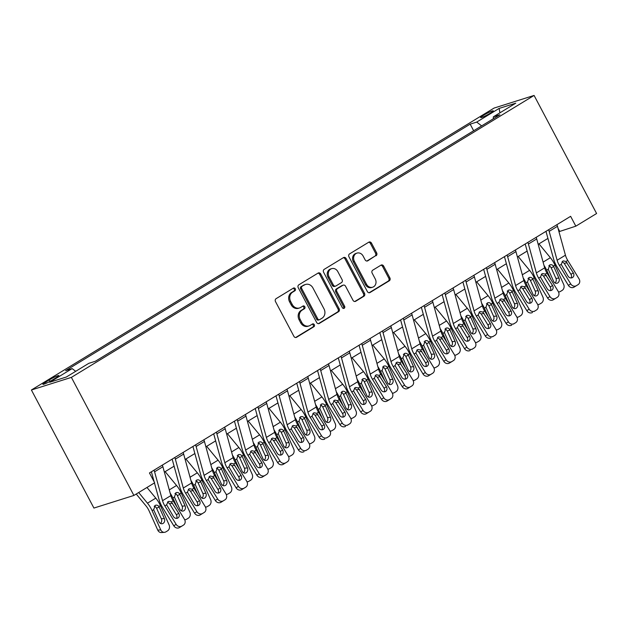 <?xml version="1.0" encoding="UTF-8"?>
<svg xmlns="http://www.w3.org/2000/svg" width="628" height="628" viewBox="0 0 628 628"><rect width="100%" height="100%" fill="white"/><g stroke="black" fill="none" stroke-linecap="round" stroke-linejoin="round"><path stroke-width="0.94" d="M295.293 288.754A1.539 1.327 72.5 0 0 293.433 288.103L276.108 298.661A2.198 1.892 72.5 0 0 275.496 301.581L293.912 336.349A2.198 1.892 72.5 0 0 296.565 337.291L313.89 326.733A1.539 1.327 72.5 0 0 312.454 324.024L310.216 325.39A7.034 6.068 72.5 0 1 309.055 325.916A7.034 6.068 72.5 0 1 301.723 322.392L300.192 319.495A7.034 6.068 72.5 0 1 302.139 310.138L304.376 308.772A1.539 1.327 72.5 0 0 302.947 306.064L300.702 307.43A7.034 6.068 72.5 0 1 299.548 307.956A7.034 6.068 72.5 0 1 292.208 304.431L290.678 301.534A7.034 6.068 72.5 0 1 292.624 292.169L294.87 290.803A1.539 1.327 72.5 0 0 295.293 288.754M299.548 307.956L298.465 308.301A7.034 6.068 72.5 0 1 291.133 304.768L289.594 301.872A7.034 6.068 72.5 0 1 291.541 292.515L293.786 291.149A1.539 1.327 72.5 0 0 293.127 288.283M295.647 337.526L312.807 327.07A1.539 1.327 72.5 0 0 312.155 324.213M309.055 325.916L307.979 326.262A7.034 6.068 72.5 0 1 300.639 322.737L299.109 319.84A7.034 6.068 72.5 0 1 301.055 310.475L303.3 309.109A1.539 1.327 72.5 0 0 302.641 306.252M483.513 115.301A7.167 0.754 -27.9 0 0 480.64 117.562A7.167 0.754 -27.9 0 0 490.429 113.118A7.167 0.754 -27.9 0 0 493.302 110.858A7.167 0.754 -27.9 0 0 483.513 115.301M376.031 255.784A2.198 1.892 72.5 0 0 376.635 252.856L371.47 243.107A2.198 1.892 72.5 0 0 368.817 242.165L349.576 253.893A2.198 1.892 72.5 0 0 348.964 256.821L367.372 291.588A2.198 1.892 72.5 0 0 370.025 292.522L389.274 280.802A2.198 1.892 72.5 0 0 389.878 277.874L383.645 266.091A2.198 1.892 72.5 0 0 380.992 265.149L372.749 270.173A2.198 1.892 72.5 0 0 372.145 273.094L375.238 278.942A5.88 5.071 72.5 0 1 372.647 287.208A5.88 5.071 72.5 0 1 366.517 284.256L354.396 261.366A5.88 5.071 72.5 0 1 356.987 253.1A5.88 5.071 72.5 0 1 363.117 256.051L365.143 259.866A2.198 1.892 72.5 0 0 367.796 260.801L374.947 256.122A2.198 1.892 72.5 0 0 375.552 253.202L370.394 243.444A2.198 1.892 72.5 0 0 368.652 242.267M71.38 377.381L133.897 495.445L154.661 482.791L149.456 472.955L570.624 216.322L575.829 226.166L596.6 213.512L534.083 95.44L71.38 377.381L31.4 389.996L494.103 108.055L534.083 95.44M320.751 274.012A2.198 1.892 72.5 0 0 318.098 273.07L298.857 284.798A2.198 1.892 72.5 0 0 298.245 287.718L316.661 322.494A2.198 1.892 72.5 0 0 319.314 323.428L338.555 311.7A2.198 1.892 72.5 0 0 339.159 308.78L320.751 274.012L319.676 274.35A2.198 1.892 72.5 0 0 317.933 273.172M324.213 269.341L343.461 257.621A2.198 1.892 72.5 0 1 346.114 258.555L364.523 293.323A2.198 1.892 72.5 0 1 363.91 296.251L355.676 301.267A2.198 1.892 72.5 0 1 353.022 300.333L345.557 286.227A2.198 1.892 72.5 0 0 342.904 285.293L337.44 288.621A2.198 1.892 72.5 0 0 336.836 291.549L344.607 306.229A1.539 1.327 72.5 0 1 342.323 307.618L323.608 272.269A2.198 1.892 72.5 0 1 324.213 269.341M52.375 380.011L56.025 377.781A6.939 0.73 -27.9 0 0 58.812 375.591A6.939 0.73 -27.9 0 0 49.329 379.893L45.671 382.122A6.939 0.73 -27.9 0 0 42.892 384.312A6.939 0.73 -27.9 0 0 52.375 380.011M473.661 130.75L470.16 124.148L65.61 370.653L72.142 368.597L49.714 382.264L66.356 377.012L88.784 363.345L95.323 361.281L499.88 114.775L493.341 116.839L493.31 118.778M470.16 124.148L476.699 122.083L499.127 108.416L515.769 103.173L493.341 116.839M133.897 495.445L93.917 508.06L31.4 389.996M558.959 231.685L575.829 226.166M152.753 479.195L153.334 478.842M164.371 472.115L174.097 466.188M185.142 459.46L194.868 453.534M205.906 446.806L215.639 440.88M226.677 434.152L236.403 428.225M247.44 421.498L257.174 415.571M268.211 408.844L277.937 402.917M288.982 396.19L298.708 390.263M309.745 383.535L319.471 377.609M330.516 370.881L340.243 364.954M351.28 358.227L361.014 352.3M372.051 345.573L381.777 339.646M392.814 332.919L402.548 326.992M413.585 320.264L423.311 314.338M434.356 307.61L444.082 301.683M455.119 294.956L464.846 289.029M475.891 282.302L485.617 276.375M496.654 269.648L506.388 263.721M517.425 256.993L527.151 251.067M538.188 244.339L547.922 238.412M558.009 228.223L559.626 231.277M72.142 368.597L75.698 371.321M481.652 125.883L476.699 122.083M499.127 108.416L499.904 112.836M318.396 323.671L337.471 312.045A2.198 1.892 72.5 0 0 338.084 309.117L319.676 274.35M302.084 286.407A1.539 1.327 72.5 0 0 301.66 288.456L317.815 318.977A1.539 1.327 72.5 0 0 319.676 319.628L322.038 318.192A7.034 6.068 72.5 0 0 323.985 308.827L312.94 287.969A7.034 6.068 72.5 0 0 305.601 284.445A7.034 6.068 72.5 0 0 304.447 284.971L301 286.745A1.539 1.327 72.5 0 0 300.577 288.794L301.66 288.456M319.416 319.746L318.341 320.084A1.539 1.327 72.5 0 1 316.732 319.314L300.577 288.794M305.601 284.445L304.525 284.782A7.034 6.068 72.5 0 0 303.363 285.308L304.447 284.971M301 286.745L303.363 285.308M354.765 301.511L362.835 296.589A2.198 1.892 72.5 0 0 363.439 293.669L345.031 258.901A2.198 1.892 72.5 0 0 343.296 257.723M343.265 285.128L342.189 285.465A2.198 1.892 72.5 0 0 341.828 285.63L336.365 288.959A2.198 1.892 72.5 0 0 335.752 291.887L343.524 306.566L344.607 306.229M343.343 308.419A1.539 1.327 72.5 0 0 343.524 306.566M337.809 271.602A5.88 5.071 72.5 0 0 331.678 268.651A5.88 5.071 72.5 0 0 329.088 276.917L333.358 284.979A2.198 1.892 72.5 0 0 336.011 285.921L341.475 282.592A2.198 1.892 72.5 0 0 342.079 279.664L337.809 271.602M331.678 268.651L330.603 268.988A5.88 5.071 72.5 0 0 328.004 277.254L329.088 276.917M335.65 286.085L334.567 286.423A2.198 1.892 72.5 0 1 332.275 285.324L328.004 277.254M366.878 261.044L374.947 256.122M356.987 253.1L355.911 253.445A5.88 5.071 72.5 0 0 353.313 261.711L354.396 261.366M372.647 287.208L371.564 287.546A5.88 5.071 72.5 0 1 365.433 284.594L353.313 261.711M369.115 292.766L388.19 281.14A2.198 1.892 72.5 0 0 388.803 278.212L382.562 266.429A2.198 1.892 72.5 0 0 380.819 265.251M136.221 494.032L146.01 505.901A11.194 5.542 58.6 0 1 149.087 510.862L157.761 530.118L160.768 529.891A4.474 3.776 85.6 0 0 164.426 532.332A4.474 3.776 85.6 0 0 165.886 531.861L167.55 530.848A4.474 3.776 85.6 0 0 169.073 524.827L160.407 505.571L158.86 506.513L159.182 507.086L156.568 508.201L161.341 518.791L164.348 518.563L159.182 507.086M138.686 492.525L147.47 503.193A16.791 8.313 58.6 0 1 152.094 510.635L160.768 529.891M146.991 487.469L155.775 498.13A16.791 8.313 58.6 0 1 160.407 505.571M164.348 518.563A3.58 3.022 -94.4 0 1 163.123 523.375A3.58 3.022 -94.4 0 1 161.961 523.752A3.58 3.022 -94.4 0 1 159.025 521.797L153.64 509.7L155.297 505.336M154.943 505.516C156.427 504.779 157.738 505.108 158.86 506.513M164.426 532.332L161.42 532.56A4.474 3.776 -94.4 0 1 157.761 530.118M160.415 523.391A3.58 3.022 85.6 0 0 161.341 518.791M156.568 508.201L155.611 506.898L154.158 506.239M162.322 465.113A7.834 3.878 58.6 0 1 162.895 466.737L170.847 495.625A11.194 5.542 -121.4 0 0 173.147 500.83L184.436 519.262A4.474 3.894 58.1 0 1 183.478 525.094A4.474 3.894 58.1 0 1 183.447 525.11L179.435 527.583L183.447 525.11M151.387 471.777L154.158 481.841M154.457 482.916L159.033 499.543A16.791 8.313 -121.4 0 0 162.487 507.361L173.775 525.785L176.13 524.325A4.474 3.894 58.1 0 0 181.79 526.123M154.017 470.176A7.834 3.878 58.6 0 1 154.582 471.801L162.542 500.681A11.194 5.542 -121.4 0 0 164.842 505.893L176.13 524.325M176.586 518.375A3.58 3.116 58.1 0 0 176.374 514.764L169.654 503.782L167.558 502.047M179.435 527.583A4.474 3.894 -121.9 0 1 173.775 525.785M183.478 525.094L181.123 526.554A4.474 3.894 -121.9 0 1 181.123 526.554A4.474 3.894 -121.9 0 1 181.1 526.57M171.358 501.921L178.729 513.304A3.58 3.116 -121.9 0 1 177.959 517.967A3.58 3.116 -121.9 0 1 177.944 517.974A3.58 3.116 -121.9 0 1 173.414 516.538L166.632 504.802L168.053 501.662L168.877 501.332L171.358 501.921L173.147 500.83M170.157 493.106A16.791 8.313 58.6 0 1 172.865 497.98L176.923 506.992M165.148 471.644L176.547 485.475A16.791 8.313 58.6 0 1 181.17 492.917L189.844 512.173A4.474 3.776 85.6 0 1 188.314 518.194L186.649 519.207A4.474 3.776 85.6 0 1 185.197 519.678L184.679 519.717M181.186 510.737A3.58 3.022 85.6 0 0 182.104 506.137L185.111 505.909A3.58 3.022 -94.4 0 1 183.894 510.721A3.58 3.022 -94.4 0 1 182.724 511.098A3.58 3.022 -94.4 0 1 179.796 509.143L174.403 497.046L176.06 492.682M175.714 492.862C177.198 492.124 178.501 492.454 179.632 493.859L179.946 494.432L177.339 495.539L182.104 506.137M185.111 505.909L179.946 494.432M184.663 519.678A4.474 3.776 85.6 0 0 185.197 519.678M177.339 495.539L176.374 494.236L174.922 493.584M190.92 480.451A16.791 8.313 58.6 0 1 193.636 485.326L197.687 494.338M185.919 458.99L197.318 472.821A16.791 8.313 58.6 0 1 201.941 480.263L210.608 499.519A4.474 3.776 85.6 0 1 209.085 505.54L207.421 506.553A4.474 3.776 85.6 0 1 205.968 507.024L205.45 507.063M201.957 498.083A3.58 3.022 85.6 0 0 202.875 493.482L205.882 493.255A3.58 3.022 -94.4 0 1 204.657 498.059A3.58 3.022 -94.4 0 1 203.496 498.444A3.58 3.022 -94.4 0 1 200.56 496.489L195.175 484.392L196.831 480.028M196.478 480.208C197.961 479.47 199.272 479.8 200.395 481.205L200.717 481.778L198.103 482.885L202.875 493.482M205.882 493.255L200.717 481.778M205.427 507.024A4.474 3.776 85.6 0 0 205.968 507.024M198.103 482.885L197.145 481.582L195.693 480.93M211.691 467.797A16.791 8.313 58.6 0 1 214.399 472.672L218.458 481.684M206.683 446.335L218.081 460.167A16.791 8.313 58.6 0 1 222.704 467.609L231.379 486.865A4.474 3.776 85.6 0 1 229.848 492.886L228.192 493.898A4.474 3.776 85.6 0 1 226.732 494.369L226.213 494.409M222.72 485.428A3.58 3.022 85.6 0 0 223.639 480.828L226.645 480.593A3.58 3.022 -94.4 0 1 225.428 485.405A3.58 3.022 -94.4 0 1 224.259 485.789A3.58 3.022 -94.4 0 1 221.331 483.835L215.938 471.738L217.594 467.373M217.249 467.554C218.732 466.816 220.036 467.146 221.166 468.551L221.48 469.124L218.874 470.231L223.639 480.828M226.645 480.593L221.48 469.124M226.198 494.362A4.474 3.776 85.6 0 0 226.732 494.369M218.874 470.231L217.908 468.928L216.456 468.276M183.093 452.458A7.834 3.878 58.6 0 1 183.659 454.083L191.611 482.971A11.194 5.542 -121.4 0 0 193.919 488.176L205.199 506.608A4.474 3.894 58.1 0 1 204.241 512.44A4.474 3.894 58.1 0 1 204.218 512.456L200.206 514.929L204.218 512.456M172.158 459.123L179.796 486.888A16.791 8.313 -121.4 0 0 183.258 494.707L194.539 513.131L196.894 511.671A4.474 3.894 58.1 0 0 202.554 513.469M174.78 457.522A7.834 3.878 58.6 0 1 175.353 459.147L183.305 488.027A11.194 5.542 -121.4 0 0 185.613 493.239L196.894 511.671M197.357 505.721A3.58 3.116 58.1 0 0 197.145 502.11L190.425 491.127L188.329 489.393M200.206 514.929A4.474 3.894 -121.9 0 1 194.539 513.131M204.241 512.44L201.886 513.9A4.474 3.894 -121.9 0 1 201.886 513.9A4.474 3.894 -121.9 0 1 201.863 513.916M192.129 489.267L199.5 500.649A3.58 3.116 -121.9 0 1 198.731 505.312A3.58 3.116 -121.9 0 1 198.707 505.32A3.58 3.116 -121.9 0 1 194.178 503.884L187.403 492.148L188.824 489.008L189.648 488.678L192.129 489.267L193.919 488.176M203.857 439.804A7.834 3.878 58.6 0 1 204.43 441.429L212.382 470.317A11.194 5.542 -121.4 0 0 214.682 475.522L225.97 493.953A4.474 3.894 58.1 0 1 225.012 499.786A4.474 3.894 58.1 0 1 224.989 499.802L220.97 502.274L224.989 499.802M192.922 446.469L200.567 474.234A16.791 8.313 -121.4 0 0 204.022 482.045L215.31 500.477L217.665 499.017A4.474 3.894 58.1 0 0 223.325 500.814M195.551 444.867A7.834 3.878 58.6 0 1 196.117 446.492L204.076 475.372A11.194 5.542 -121.4 0 0 206.376 480.585L217.665 499.017M218.12 493.066A3.58 3.116 58.1 0 0 217.916 489.455L211.189 478.473L209.093 476.738M220.97 502.274A4.474 3.894 -121.9 0 1 215.31 500.477M212.9 476.613L220.263 487.995A3.58 3.116 -121.9 0 1 219.502 492.658A3.58 3.116 -121.9 0 1 219.478 492.666A3.58 3.116 -121.9 0 1 214.949 491.229L208.166 479.494L209.587 476.354L210.411 476.024L212.9 476.613L214.682 475.522M224.628 427.15A7.834 3.878 58.6 0 1 225.193 428.775L233.145 457.663A11.194 5.542 -121.4 0 0 235.453 462.867L246.741 481.299A4.474 3.894 58.1 0 1 245.776 487.132A4.474 3.894 58.1 0 1 245.752 487.147L241.741 489.62L245.752 487.147M213.693 433.815L221.339 461.58A16.791 8.313 -121.4 0 0 224.793 469.391L236.081 487.823L238.428 486.362A4.474 3.894 58.1 0 0 244.088 488.16M216.315 432.213A7.834 3.878 58.6 0 1 216.888 433.838L224.84 462.718A11.194 5.542 -121.4 0 0 227.148 467.931L238.428 486.362M238.891 480.412A3.58 3.116 58.1 0 0 238.679 476.801L231.96 465.819L229.864 464.084M241.741 489.62A4.474 3.894 -121.9 0 1 236.081 487.823M233.663 463.959L241.034 475.341A3.58 3.116 -121.9 0 1 240.265 480.004A3.58 3.116 -121.9 0 1 240.249 480.012A3.58 3.116 -121.9 0 1 235.72 478.575L228.937 466.84L230.358 463.7L231.183 463.37L233.663 463.959L235.453 462.867M232.454 455.143A16.791 8.313 58.6 0 1 235.17 460.018L239.221 469.03M227.454 433.681L238.852 447.513A16.791 8.313 58.6 0 1 243.476 454.955L252.142 474.211A4.474 3.776 85.6 0 1 250.619 480.232L248.955 481.236A4.474 3.776 85.6 0 1 247.503 481.715L246.985 481.755M243.491 472.774A3.58 3.022 85.6 0 0 244.41 468.174L247.416 467.939A3.58 3.022 -94.4 0 1 246.192 472.751A3.58 3.022 -94.4 0 1 245.03 473.135A3.58 3.022 -94.4 0 1 242.102 471.181L236.709 459.076L238.365 454.719M238.012 454.9C239.504 454.162 240.807 454.491 241.929 455.897L242.251 456.47L239.637 457.577L244.41 468.174M247.416 467.939L242.251 456.47M246.961 481.707A4.474 3.776 85.6 0 0 247.503 481.715M239.637 457.577L238.679 456.273L237.227 455.622M245.391 414.496A7.834 3.878 58.6 0 1 245.964 416.121L253.916 445.009A11.194 5.542 -121.4 0 0 256.224 450.213L267.504 468.645A4.474 3.894 58.1 0 1 266.547 474.478A4.474 3.894 58.1 0 1 266.523 474.493L262.504 476.966L266.523 474.493M234.456 421.16L242.102 448.926A16.791 8.313 -121.4 0 0 245.564 456.737L256.844 475.168L259.199 473.708A4.474 3.894 58.1 0 0 264.859 475.506M237.086 419.559A7.834 3.878 58.6 0 1 237.659 421.184L245.611 450.064A11.194 5.542 -121.4 0 0 247.911 455.276L259.199 473.708M259.662 467.758A3.58 3.116 58.1 0 0 259.45 464.147L252.723 453.165L250.635 451.43M262.504 476.966A4.474 3.894 -121.9 0 1 256.844 475.168M254.434 451.304L261.798 462.687A3.58 3.116 -121.9 0 1 261.036 467.35A3.58 3.116 -121.9 0 1 261.012 467.358A3.58 3.116 -121.9 0 1 256.483 465.921L249.701 454.185L251.121 451.045L251.946 450.716L254.434 451.304L256.224 450.213M253.225 442.489A16.791 8.313 58.6 0 1 255.934 447.364L259.992 456.375M248.217 421.027L259.615 434.859A16.791 8.313 58.6 0 1 264.239 442.3L272.913 461.556A4.474 3.776 85.6 0 1 271.382 467.577L269.726 468.582A4.474 3.776 85.6 0 1 268.266 469.061L267.756 469.1M264.255 460.12A3.58 3.022 85.6 0 0 265.173 455.52L268.18 455.284A3.58 3.022 -94.4 0 1 266.963 460.096A3.58 3.022 -94.4 0 1 265.793 460.481A3.58 3.022 -94.4 0 1 262.865 458.526L257.48 446.422L259.129 442.065M258.783 442.245C260.267 441.508 261.578 441.837 262.7 443.242L263.022 443.815L260.408 444.922L265.173 455.52M268.18 455.284L263.022 443.815M267.732 469.053A4.474 3.776 85.6 0 0 268.266 469.061M260.408 444.922L259.442 443.619L257.99 442.968M266.162 401.841A7.834 3.878 58.6 0 1 266.727 403.466L274.687 432.354A11.194 5.542 -121.4 0 0 276.987 437.559L288.276 455.991A4.474 3.894 58.1 0 1 287.31 461.823A4.474 3.894 58.1 0 1 287.286 461.839L283.275 464.312L287.286 461.839M255.227 408.506L262.873 436.272A16.791 8.313 -121.4 0 0 266.327 444.082L277.615 462.514L279.962 461.054A4.474 3.894 58.1 0 0 285.63 462.852M257.857 406.905A7.834 3.878 58.6 0 1 258.422 408.53L266.374 437.41A11.194 5.542 -121.4 0 0 268.682 442.622L279.962 461.054M280.426 455.104A3.58 3.116 58.1 0 0 280.214 451.493L273.494 440.511L271.398 438.776M283.275 464.312A4.474 3.894 -121.9 0 1 277.615 462.514M275.197 438.65L282.569 450.033A3.58 3.116 -121.9 0 1 281.799 454.696A3.58 3.116 -121.9 0 1 281.784 454.703A3.58 3.116 -121.9 0 1 277.254 453.267L270.472 441.531L271.893 438.391L272.717 438.061L275.197 438.65L276.987 437.559M273.989 429.835A16.791 8.313 58.6 0 1 276.705 434.709L280.763 443.721M268.988 408.373L280.386 422.204A16.791 8.313 58.6 0 1 285.01 429.646L293.676 448.902A4.474 3.776 85.6 0 1 292.153 454.915L290.489 455.928A4.474 3.776 85.6 0 1 289.037 456.407L288.519 456.446M285.026 447.466A3.58 3.022 85.6 0 0 285.944 442.866L288.951 442.63A3.58 3.022 -94.4 0 1 287.726 447.442A3.58 3.022 -94.4 0 1 286.564 447.827A3.58 3.022 -94.4 0 1 283.636 445.872L278.243 433.767L279.9 429.411M279.546 429.591C281.038 428.853 282.341 429.183 283.471 430.588L283.785 431.161L281.179 432.268L285.944 442.866M288.951 442.63L283.785 431.161M288.495 456.399A4.474 3.776 85.6 0 0 289.037 456.407M281.179 432.268L280.214 430.965L278.761 430.313M286.925 389.187A7.834 3.878 58.6 0 1 287.498 390.812L295.45 419.7A11.194 5.542 -121.4 0 0 297.758 424.905L309.039 443.337A4.474 3.894 58.1 0 1 308.081 449.169A4.474 3.894 58.1 0 0 308.081 449.169L305.703 450.645A4.474 3.894 -121.9 0 1 305.703 450.645L305.726 450.629A4.474 3.894 -121.9 0 0 305.75 450.614M275.99 395.852L283.636 423.617A16.791 8.313 -121.4 0 0 287.098 431.428L298.379 449.86L300.734 448.4A4.474 3.894 58.1 0 0 306.393 450.197M278.62 394.251A7.834 3.878 58.6 0 1 279.193 395.876L287.145 424.756A11.194 5.542 -121.4 0 0 289.453 429.968L300.734 448.4M301.197 442.45A3.58 3.116 58.1 0 0 300.985 438.839L294.257 427.856L292.169 426.114M304.038 451.658A4.474 3.894 -121.9 0 1 298.379 449.86M295.969 425.996L303.34 437.378A3.58 3.116 -121.9 0 1 302.57 442.034A3.58 3.116 -121.9 0 1 302.547 442.049A3.58 3.116 -121.9 0 1 298.017 440.613L291.243 428.877L292.656 425.737L293.48 425.407L295.969 425.996L297.758 424.905M294.76 417.18A16.791 8.313 58.6 0 1 297.468 422.055L301.526 431.067M289.759 395.719L301.15 409.55A16.791 8.313 58.6 0 1 305.781 416.992L314.447 436.248A4.474 3.776 85.6 0 1 312.925 442.261L311.26 443.274A4.474 3.776 85.6 0 1 309.8 443.753L309.29 443.792M305.789 434.812A3.58 3.022 85.6 0 0 306.715 430.211L309.722 429.976A3.58 3.022 -94.4 0 1 308.497 434.788A3.58 3.022 -94.4 0 1 307.335 435.173A3.58 3.022 -94.4 0 1 304.399 433.218L299.014 421.113L300.671 416.757M300.317 416.937C301.801 416.199 303.112 416.529 304.235 417.934L304.556 418.507L301.942 419.614L306.715 430.211M309.722 429.976L304.556 418.507M309.266 443.745A4.474 3.776 85.6 0 0 309.8 443.753M301.942 419.614L300.985 418.311L299.532 417.659M307.696 376.533A7.834 3.878 58.6 0 1 308.269 378.158L316.222 407.038A11.194 5.542 -121.4 0 0 318.522 412.251L329.81 430.682A4.474 3.894 58.1 0 1 328.852 436.515A4.474 3.894 58.1 0 1 328.821 436.531L326.474 437.991A4.474 3.894 -121.9 0 1 326.474 437.991L328.821 436.531M296.761 383.198L304.407 410.963A16.791 8.313 -121.4 0 0 307.861 418.774L319.15 437.206L321.505 435.746A4.474 3.894 58.1 0 0 327.164 437.543M299.391 381.596A7.834 3.878 58.6 0 1 299.956 383.221L307.916 412.101A11.194 5.542 -121.4 0 0 310.216 417.314L321.505 435.746M321.96 429.795A3.58 3.116 58.1 0 0 321.748 426.184L315.028 415.202L312.932 413.46M324.809 439.003A4.474 3.894 -121.9 0 1 319.15 437.206M326.521 437.959A4.474 3.894 -121.9 0 1 326.497 437.975L328.852 436.515M316.732 413.342L324.103 424.716A3.58 3.116 -121.9 0 1 323.334 429.379A3.58 3.116 -121.9 0 1 323.318 429.395A3.58 3.116 -121.9 0 1 318.789 427.958L312.006 416.223L313.427 413.083L314.251 412.753L316.732 413.342L318.522 412.251M315.531 404.526A16.791 8.313 58.6 0 1 318.239 409.401L322.297 418.413M310.522 383.064L321.921 396.896A16.791 8.313 58.6 0 1 326.544 404.338L335.219 423.594A4.474 3.776 85.6 0 1 333.688 429.607L332.024 430.62A4.474 3.776 85.6 0 1 330.571 431.098L330.053 431.138M326.56 422.149A3.58 3.022 85.6 0 0 327.478 417.557L330.485 417.322A3.58 3.022 -94.4 0 1 329.268 422.134A3.58 3.022 -94.4 0 1 328.099 422.518A3.58 3.022 -94.4 0 1 325.171 420.564L319.778 408.459L321.434 404.102M321.089 404.283C322.572 403.545 323.875 403.875 325.006 405.28L325.32 405.853L322.714 406.96L327.478 417.557M330.485 417.322L325.32 405.853M330.038 431.091A4.474 3.776 85.6 0 0 330.571 431.098M322.714 406.96L321.748 405.657L320.296 405.005M328.468 363.879A7.834 3.878 58.6 0 1 329.033 365.504L336.985 394.384A11.194 5.542 -121.4 0 0 339.293 399.596L350.573 418.028A4.474 3.894 58.1 0 1 349.615 423.861A4.474 3.894 58.1 0 0 349.615 423.861L347.26 425.321A4.474 3.894 -121.9 0 1 347.237 425.337M317.533 370.544L325.171 398.309A16.791 8.313 -121.4 0 0 328.632 406.12L339.913 424.552L342.268 423.091A4.474 3.894 58.1 0 0 347.928 424.889M320.154 368.942A7.834 3.878 58.6 0 1 320.727 370.567L328.68 399.447A11.194 5.542 -121.4 0 0 330.987 404.66L342.268 423.091M342.731 417.141A3.58 3.116 58.1 0 0 342.519 413.53L335.799 402.548L333.704 400.805M345.581 426.349A4.474 3.894 -121.9 0 1 339.913 424.552M337.503 400.688L344.874 412.062A3.58 3.116 -121.9 0 1 344.105 416.725A3.58 3.116 -121.9 0 1 344.081 416.741A3.58 3.116 -121.9 0 1 339.552 415.304L332.777 403.569L334.198 400.429L335.022 400.099L337.503 400.688L339.293 399.596M336.294 391.872A16.791 8.313 58.6 0 1 339.002 396.747L343.061 405.759M331.294 370.41L342.692 384.234A16.791 8.313 58.6 0 1 347.315 391.684L355.982 410.94A4.474 3.776 85.6 0 1 354.459 416.953L352.795 417.965A4.474 3.776 85.6 0 1 351.342 418.444L350.824 418.484M347.331 409.495A3.58 3.022 85.6 0 0 348.25 404.895L351.256 404.668A3.58 3.022 -94.4 0 1 350.031 409.48A3.58 3.022 -94.4 0 1 348.87 409.864A3.58 3.022 -94.4 0 1 345.934 407.91L340.549 395.805L342.205 391.448M341.852 391.629C343.335 390.891 344.646 391.22 345.769 392.626L346.091 393.199L343.477 394.306L348.25 404.895M351.256 404.668L346.091 393.199M350.801 418.436A4.474 3.776 85.6 0 0 351.342 418.444M343.477 394.306L342.519 393.002L341.067 392.351M349.231 351.225A7.834 3.878 58.6 0 1 349.804 352.85L357.756 381.73A11.194 5.542 -121.4 0 0 360.056 386.942L371.344 405.374A4.474 3.894 58.1 0 1 370.387 411.207A4.474 3.894 58.1 0 1 370.363 411.222L366.344 413.695L370.363 411.222M338.296 357.889L345.942 385.655A16.791 8.313 -121.4 0 0 349.396 393.466L360.684 411.897L363.039 410.437A4.474 3.894 58.1 0 0 368.699 412.235M340.925 356.288A7.834 3.878 58.6 0 1 341.491 357.913L349.451 386.793A11.194 5.542 -121.4 0 0 351.751 392.005L363.039 410.437M363.494 404.487A3.58 3.116 58.1 0 0 363.29 400.876L356.563 389.894L354.467 388.151M366.344 413.695A4.474 3.894 -121.9 0 1 360.684 411.897M358.274 388.033L365.637 399.408A3.58 3.116 -121.9 0 1 364.876 404.071A3.58 3.116 -121.9 0 1 364.852 404.087A3.58 3.116 -121.9 0 1 360.323 402.65L353.54 390.914L354.961 387.774L355.786 387.445L358.274 388.033L360.056 386.942M357.065 379.218A16.791 8.313 58.6 0 1 359.773 384.093L363.832 393.104M352.057 357.756L363.455 371.58A16.791 8.313 58.6 0 1 368.079 379.029L376.753 398.285A4.474 3.776 85.6 0 1 375.222 404.299L373.566 405.311A4.474 3.776 85.6 0 1 372.106 405.79L371.588 405.829M368.094 396.841A3.58 3.022 85.6 0 0 369.013 392.241L372.019 392.013A3.58 3.022 -94.4 0 1 370.803 396.825A3.58 3.022 -94.4 0 1 369.633 397.21A3.58 3.022 -94.4 0 1 366.705 395.255L361.312 383.151L362.968 378.794M362.623 378.974C364.107 378.237 365.41 378.566 366.54 379.971L366.854 380.544L364.248 381.651L369.013 392.241M372.019 392.013L366.854 380.544M371.572 405.782A4.474 3.776 85.6 0 0 372.106 405.79M364.248 381.651L363.282 380.348L361.83 379.697M370.002 338.571A7.834 3.878 58.6 0 1 370.567 340.195L378.519 369.076A11.194 5.542 -121.4 0 0 380.827 374.288L392.115 392.72A4.474 3.894 58.1 0 1 391.15 398.552A4.474 3.894 58.1 0 1 391.126 398.568L387.115 401.041L391.126 398.568M359.067 345.235L366.713 373.001A16.791 8.313 -121.4 0 0 370.167 380.811L381.455 399.243L383.802 397.783A4.474 3.894 58.1 0 0 389.462 399.573M361.689 343.634A7.834 3.878 58.6 0 1 362.262 345.259L370.214 374.139A11.194 5.542 -121.4 0 0 372.522 379.351L383.802 397.783M384.265 391.833A3.58 3.116 58.1 0 0 384.053 388.222L377.334 377.24L375.238 375.497M387.115 401.041A4.474 3.894 -121.9 0 1 381.455 399.243M391.15 398.552L388.803 400.012A4.474 3.894 -121.9 0 1 388.803 400.012A4.474 3.894 -121.9 0 1 388.771 400.028M379.037 375.379L386.408 386.754A3.58 3.116 -121.9 0 1 385.639 391.417A3.58 3.116 -121.9 0 1 385.623 391.432A3.58 3.116 -121.9 0 1 381.094 389.996L374.312 378.26L375.732 375.12L376.557 374.79L379.037 375.379L380.827 374.288M377.828 366.564A16.791 8.313 58.6 0 1 380.544 371.438L384.595 380.45M372.828 345.102L384.226 358.926A16.791 8.313 58.6 0 1 388.85 366.375L397.516 385.631A4.474 3.776 85.6 0 1 395.993 391.644L394.329 392.657A4.474 3.776 85.6 0 1 392.877 393.136L392.359 393.175M388.865 384.187A3.58 3.022 85.6 0 0 389.784 379.587L392.79 379.359A3.58 3.022 -94.4 0 1 391.566 384.171A3.58 3.022 -94.4 0 1 390.404 384.556A3.58 3.022 -94.4 0 1 387.476 382.601L382.083 370.496L383.739 366.14M383.386 366.32C384.878 365.582 386.181 365.912 387.303 367.317L387.625 367.89L385.011 368.997L389.784 379.587M392.79 379.359L387.625 367.89M392.335 393.128A4.474 3.776 85.6 0 0 392.877 393.136M385.011 368.997L384.053 367.694L382.601 367.042M390.765 325.916A7.834 3.878 58.6 0 1 391.338 327.541L399.29 356.421A11.194 5.542 -121.4 0 0 401.598 361.634L412.879 380.066A4.474 3.894 58.1 0 1 411.921 385.898A4.474 3.894 58.1 0 1 411.897 385.906L407.878 388.387L411.897 385.906M379.83 332.581L387.476 360.346A16.791 8.313 -121.4 0 0 390.938 368.157L402.218 386.589L404.573 385.129A4.474 3.894 58.1 0 0 410.233 386.919M382.46 330.98A7.834 3.878 58.6 0 1 383.033 332.605L390.985 361.485A11.194 5.542 -121.4 0 0 393.285 366.697L404.573 385.129M405.036 379.179A3.58 3.116 58.1 0 0 404.825 375.568L398.097 364.585L396.009 362.843M407.878 388.387A4.474 3.894 -121.9 0 1 402.218 386.589M411.921 385.898L409.566 387.358A4.474 3.894 -121.9 0 1 409.566 387.358A4.474 3.894 -121.9 0 1 409.542 387.374M399.808 362.725L407.172 374.1A3.58 3.116 -121.9 0 1 406.41 378.762A3.58 3.116 -121.9 0 1 406.387 378.778A3.58 3.116 -121.9 0 1 401.857 377.342L395.075 365.606L396.496 362.466L397.32 362.136L399.808 362.725L401.598 361.634M398.599 353.909A16.791 8.313 58.6 0 1 401.308 358.784L405.366 367.796M393.591 332.447L404.989 346.271A16.791 8.313 58.6 0 1 409.613 353.721L418.287 372.977A4.474 3.776 85.6 0 1 416.757 378.99L415.1 380.003A4.474 3.776 85.6 0 1 413.64 380.482L413.13 380.521M409.629 371.533A3.58 3.022 85.6 0 0 410.547 366.933L413.554 366.705A3.58 3.022 -94.4 0 1 412.337 371.517A3.58 3.022 -94.4 0 1 411.167 371.902A3.58 3.022 -94.4 0 1 408.239 369.947L402.854 357.842L404.503 353.486M404.157 353.666C405.641 352.928 406.944 353.258 408.074 354.663L408.396 355.236L405.782 356.343L410.547 366.933M413.554 366.705L408.396 355.236M413.106 380.474A4.474 3.776 85.6 0 0 413.64 380.482M405.782 356.343L404.817 355.04L403.364 354.388M411.536 313.262A7.834 3.878 58.6 0 1 412.101 314.887L420.061 343.767A11.194 5.542 -121.4 0 0 422.361 348.98L433.65 367.411A4.474 3.894 58.1 0 1 432.684 373.244A4.474 3.894 58.1 0 1 432.661 373.252L428.649 375.732L432.661 373.252M400.601 319.927L408.247 347.692A16.791 8.313 -121.4 0 0 411.701 355.503L422.989 373.935L425.337 372.475A4.474 3.894 58.1 0 0 431.004 374.264M403.231 318.325A7.834 3.878 58.6 0 1 403.796 319.95L411.748 348.83A11.194 5.542 -121.4 0 0 414.056 354.043L425.337 372.475M425.8 366.524A3.58 3.116 58.1 0 0 425.588 362.913L418.868 351.931L416.772 350.189M428.649 375.732A4.474 3.894 -121.9 0 1 422.989 373.935M420.572 350.071L427.943 361.445A3.58 3.116 -121.9 0 1 427.173 366.108A3.58 3.116 -121.9 0 1 427.158 366.124A3.58 3.116 -121.9 0 1 422.628 364.687L415.846 352.952L417.267 349.812L418.091 349.482L420.572 350.071L422.361 348.98M419.363 341.255A16.791 8.313 58.6 0 1 422.079 346.13L426.137 355.142M414.362 319.785L425.76 333.617A16.791 8.313 58.6 0 1 430.384 341.067L439.05 360.323A4.474 3.776 85.6 0 1 437.528 366.336L435.863 367.349A4.474 3.776 85.6 0 1 434.411 367.827L433.893 367.867M430.4 358.878A3.58 3.022 85.6 0 0 431.318 354.278L434.325 354.051A3.58 3.022 -94.4 0 1 433.1 358.863A3.58 3.022 -94.4 0 1 431.938 359.247A3.58 3.022 -94.4 0 1 429.01 357.293L423.617 345.188L425.274 340.831M424.921 341.012C426.412 340.274 427.715 340.604 428.845 342.009L429.16 342.582L426.553 343.689L431.318 354.278M434.325 354.051L429.16 342.582M433.87 367.82A4.474 3.776 85.6 0 0 434.411 367.827M426.553 343.689L425.588 342.386L424.135 341.734M432.3 300.608A7.834 3.878 58.6 0 1 432.873 302.233L440.825 331.113A11.194 5.542 -121.4 0 0 443.132 336.325L454.413 354.757A4.474 3.894 58.1 0 1 453.455 360.582A4.474 3.894 58.1 0 1 453.432 360.598L449.413 363.078L453.432 360.598M421.364 307.273L429.01 335.038A16.791 8.313 -121.4 0 0 432.472 342.849L443.753 361.281L446.108 359.82A4.474 3.894 58.1 0 0 451.768 361.61M423.994 305.671A7.834 3.878 58.6 0 1 424.567 307.296L432.519 336.176A11.194 5.542 -121.4 0 0 434.827 341.389L446.108 359.82M446.571 353.87A3.58 3.116 58.1 0 0 446.359 350.259L439.631 339.277L437.543 337.534M449.413 363.078A4.474 3.894 -121.9 0 1 443.753 361.281M441.343 337.417L448.714 348.791A3.58 3.116 -121.9 0 1 447.945 353.454A3.58 3.116 -121.9 0 1 447.921 353.47A3.58 3.116 -121.9 0 1 443.392 352.033L436.617 340.298L438.03 337.158L438.854 336.828L441.343 337.417L443.132 336.325M440.134 328.601A16.791 8.313 58.6 0 1 442.842 333.476L446.9 342.488M435.133 307.131L446.524 320.963A16.791 8.313 58.6 0 1 451.155 328.413L459.822 347.669A4.474 3.776 85.6 0 1 458.299 353.682L456.635 354.694A4.474 3.776 85.6 0 1 455.174 355.173L454.664 355.213M451.163 346.224A3.58 3.022 85.6 0 0 452.089 341.624L455.096 341.397A3.58 3.022 -94.4 0 1 453.871 346.209A3.58 3.022 -94.4 0 1 452.71 346.593A3.58 3.022 -94.4 0 1 449.774 344.639L444.389 332.534L446.045 328.177M445.692 328.358C447.175 327.62 448.486 327.949 449.609 329.355L449.931 329.928L447.317 331.034L452.089 341.624M455.096 341.397L449.931 329.928M454.641 355.165A4.474 3.776 85.6 0 0 455.174 355.173M447.317 331.034L446.359 329.731L444.907 329.08M453.071 287.954A7.834 3.878 58.6 0 1 453.644 289.579L461.596 318.459A11.194 5.542 -121.4 0 0 463.896 323.671L475.184 342.103A4.474 3.894 58.1 0 1 474.226 347.928A4.474 3.894 58.1 0 1 474.195 347.943L471.848 349.411A4.474 3.894 -121.9 0 1 471.848 349.411L474.195 347.943M442.136 294.618L449.781 322.384A16.791 8.313 -121.4 0 0 453.235 330.195L464.524 348.626L466.879 347.166A4.474 3.894 58.1 0 0 472.539 348.956M444.765 293.017A7.834 3.878 58.6 0 1 445.33 294.642L453.29 323.522A11.194 5.542 -121.4 0 0 455.59 328.734L466.879 347.166M467.334 341.216A3.58 3.116 58.1 0 0 467.122 337.605L460.403 326.623L458.307 324.88M470.184 350.424A4.474 3.894 -121.9 0 1 464.524 348.626M471.895 349.38A4.474 3.894 -121.9 0 1 471.871 349.396L474.226 347.928M462.106 324.762L469.477 336.137A3.58 3.116 -121.9 0 1 468.708 340.8A3.58 3.116 -121.9 0 1 468.692 340.816A3.58 3.116 -121.9 0 1 464.163 339.379L457.38 327.643L458.801 324.503L459.625 324.174L462.106 324.762L463.896 323.671M460.905 315.947A16.791 8.313 58.6 0 1 463.613 320.822L467.672 329.833M455.897 294.477L467.295 308.309A16.791 8.313 58.6 0 1 471.918 315.758L480.593 335.014A4.474 3.776 85.6 0 1 479.062 341.028L477.398 342.04A4.474 3.776 85.6 0 1 475.945 342.519L475.427 342.558M471.934 333.57A3.58 3.022 85.6 0 0 472.853 328.97L475.859 328.742A3.58 3.022 -94.4 0 1 474.642 333.554A3.58 3.022 -94.4 0 1 473.473 333.939A3.58 3.022 -94.4 0 1 470.545 331.984L465.152 319.88L466.808 315.523M466.463 315.703C467.946 314.966 469.249 315.295 470.38 316.7L470.694 317.273L468.088 318.38L472.853 328.97M475.859 328.742L470.694 317.273M475.412 342.511A4.474 3.776 85.6 0 0 475.945 342.519M468.088 318.38L467.122 317.077L465.67 316.426M473.842 275.3A7.834 3.878 58.6 0 1 474.407 276.924L482.359 305.805A11.194 5.542 -121.4 0 0 484.667 311.017L495.947 329.449A4.474 3.894 58.1 0 1 494.99 335.274A4.474 3.894 58.1 0 0 494.99 335.274L492.635 336.741A4.474 3.894 -121.9 0 1 492.611 336.757M462.907 281.964L470.545 309.722A16.791 8.313 -121.4 0 0 474.007 317.54L485.287 335.972L487.642 334.512A4.474 3.894 58.1 0 0 493.302 336.302M465.529 280.363A7.834 3.878 58.6 0 1 466.102 281.988L474.054 310.868A11.194 5.542 -121.4 0 0 476.362 316.08L487.642 334.512M488.105 328.562A3.58 3.116 58.1 0 0 487.893 324.951L481.174 313.969L479.078 312.226M490.955 337.77A4.474 3.894 -121.9 0 1 485.287 335.972M482.877 312.108L490.248 323.483A3.58 3.116 -121.9 0 1 489.479 328.146A3.58 3.116 -121.9 0 1 489.455 328.161A3.58 3.116 -121.9 0 1 484.926 326.725L478.151 314.989L479.572 311.849L480.396 311.519L482.877 312.108L484.667 311.017M481.668 303.293A16.791 8.313 58.6 0 1 484.376 308.167L488.435 317.179M476.668 281.823L488.066 295.655A16.791 8.313 58.6 0 1 492.69 303.104L501.356 322.36A4.474 3.776 85.6 0 1 499.833 328.373L498.169 329.386A4.474 3.776 85.6 0 1 496.717 329.865L496.199 329.904M492.705 320.916A3.58 3.022 85.6 0 0 493.624 316.316L496.63 316.088A3.58 3.022 -94.4 0 1 495.406 320.9A3.58 3.022 -94.4 0 1 494.244 321.285A3.58 3.022 -94.4 0 1 491.308 319.33L485.923 307.225L487.579 302.869M487.226 303.049C488.71 302.311 490.021 302.641 491.143 304.046L491.465 304.619L488.851 305.726L493.624 316.316M496.63 316.088L491.465 304.619M496.175 329.857A4.474 3.776 85.6 0 0 496.717 329.865M488.851 305.726L487.893 304.423L486.441 303.771M494.605 262.645A7.834 3.878 58.6 0 1 495.178 264.27L503.13 293.15A11.194 5.542 -121.4 0 0 505.43 298.363L516.718 316.795A4.474 3.894 58.1 0 1 515.761 322.619A4.474 3.894 58.1 0 0 515.761 322.619L513.382 324.103A4.474 3.894 -121.9 0 1 513.382 324.103L513.406 324.087A4.474 3.894 -121.9 0 0 513.429 324.072M483.67 269.302L491.316 297.068A16.791 8.313 -121.4 0 0 494.77 304.886L506.058 323.318L508.413 321.858A4.474 3.894 58.1 0 0 514.073 323.648M486.3 267.709A7.834 3.878 58.6 0 1 486.865 269.326L494.825 298.214A11.194 5.542 -121.4 0 0 497.125 303.426L508.413 321.858M508.868 315.908A3.58 3.116 58.1 0 0 508.664 312.297L501.937 301.314L499.841 299.572M511.718 325.116A4.474 3.894 -121.9 0 1 506.058 323.318M503.648 299.454L511.011 310.829A3.58 3.116 -121.9 0 1 510.25 315.491A3.58 3.116 -121.9 0 1 510.226 315.507A3.58 3.116 -121.9 0 1 505.697 314.071L498.915 302.335L500.335 299.195L501.16 298.865L503.648 299.454L505.43 298.363M502.439 290.638A16.791 8.313 58.6 0 1 505.148 295.513L509.206 304.525M497.431 269.169L508.829 283A16.791 8.313 58.6 0 1 513.453 290.45L522.127 309.706A4.474 3.776 85.6 0 1 520.596 315.719L518.94 316.732A4.474 3.776 85.6 0 1 517.48 317.211L516.962 317.25M513.469 308.262A3.58 3.022 85.6 0 0 514.387 303.662L517.394 303.434A3.58 3.022 -94.4 0 1 516.177 308.246A3.58 3.022 -94.4 0 1 515.007 308.631A3.58 3.022 -94.4 0 1 512.079 306.676L506.686 294.571L508.342 290.214M507.997 290.395C509.481 289.657 510.784 289.987 511.914 291.392L512.228 291.965L509.622 293.072L514.387 303.662M517.394 303.434L512.228 291.965M516.946 317.203A4.474 3.776 85.6 0 0 517.48 317.211M509.622 293.072L508.656 291.769L507.204 291.117M515.376 249.991A7.834 3.878 58.6 0 1 515.941 251.616L523.893 280.496A11.194 5.542 -121.4 0 0 526.201 285.709L537.49 304.14A4.474 3.894 58.1 0 1 536.524 309.965A4.474 3.894 58.1 0 1 536.5 309.981L534.145 311.449A4.474 3.894 -121.9 0 1 534.145 311.449L536.5 309.981M504.441 256.648L512.087 284.413A16.791 8.313 -121.4 0 0 515.541 292.232L526.821 310.664L529.176 309.204A4.474 3.894 58.1 0 0 534.836 310.993M507.063 255.046A7.834 3.878 58.6 0 1 507.636 256.671L515.588 285.559A11.194 5.542 -121.4 0 0 517.896 290.772L529.176 309.204M529.64 303.253A3.58 3.116 58.1 0 0 529.428 299.642L522.708 288.66L520.612 286.918M532.489 312.461A4.474 3.894 -121.9 0 1 526.821 310.664M534.2 311.417A4.474 3.894 -121.9 0 1 534.169 311.433L536.524 309.965M524.411 286.8L531.783 298.174A3.58 3.116 -121.9 0 1 531.013 302.837A3.58 3.116 -121.9 0 1 530.998 302.853A3.58 3.116 -121.9 0 1 526.468 301.416L519.686 289.681L521.107 286.541L521.931 286.211L524.411 286.8L526.201 285.709M523.202 277.984A16.791 8.313 58.6 0 1 525.919 282.859L529.969 291.871M518.202 256.514L529.6 270.346A16.791 8.313 58.6 0 1 534.224 277.796L542.89 297.052A4.474 3.776 85.6 0 1 541.367 303.065L539.703 304.078A4.474 3.776 85.6 0 1 538.251 304.556L537.733 304.596M534.24 295.607A3.58 3.022 85.6 0 0 535.158 291.007L538.165 290.78A3.58 3.022 -94.4 0 1 536.94 295.592A3.58 3.022 -94.4 0 1 535.778 295.976A3.58 3.022 -94.4 0 1 532.85 294.022L527.457 281.917L529.114 277.56M528.76 277.741C530.252 277.003 531.555 277.333 532.677 278.738L532.999 279.311L530.385 280.418L535.158 291.007M538.165 290.78L532.999 279.311M537.709 304.549A4.474 3.776 85.6 0 0 538.251 304.556M530.385 280.418L529.428 279.115L527.975 278.463M536.139 237.337A7.834 3.878 58.6 0 1 536.712 238.962L544.664 267.842A11.194 5.542 -121.4 0 0 546.972 273.054L558.253 291.486A4.474 3.894 58.1 0 1 557.295 297.311A4.474 3.894 58.1 0 1 557.272 297.327L553.252 299.807L557.272 297.327M525.204 243.994L532.85 271.759A16.791 8.313 -121.4 0 0 536.312 279.578L547.592 298.01L549.947 296.549A4.474 3.894 58.1 0 0 555.607 298.339M527.834 242.392A7.834 3.878 58.6 0 1 528.407 244.017L536.359 272.905A11.194 5.542 -121.4 0 0 538.659 278.118L549.947 296.549M550.411 290.599A3.58 3.116 58.1 0 0 550.199 286.98L543.471 276.006L541.383 274.263M553.252 299.807A4.474 3.894 -121.9 0 1 547.592 298.01M557.295 297.311L554.94 298.779A4.474 3.894 -121.9 0 1 554.94 298.779A4.474 3.894 -121.9 0 1 554.917 298.795M545.183 274.146L552.546 285.52A3.58 3.116 -121.9 0 1 551.784 290.183A3.58 3.116 -121.9 0 1 551.761 290.199A3.58 3.116 -121.9 0 1 547.231 288.762L540.449 277.026L541.87 273.887L542.694 273.557L545.183 274.146L546.972 273.054M543.974 265.33A16.791 8.313 58.6 0 1 546.682 270.205L550.74 279.217M538.965 243.86L550.364 257.692A16.791 8.313 58.6 0 1 554.987 265.142L563.661 284.398A4.474 3.776 85.6 0 1 562.131 290.411L560.474 291.423A4.474 3.776 85.6 0 1 559.014 291.902L558.504 291.942M555.003 282.953A3.58 3.022 85.6 0 0 555.921 278.353L558.928 278.126A3.58 3.022 -94.4 0 1 557.711 282.938A3.58 3.022 -94.4 0 1 556.541 283.314A3.58 3.022 -94.4 0 1 553.613 281.368L548.228 269.263L549.877 264.906M549.531 265.087C551.015 264.341 552.318 264.678 553.449 266.084L553.77 266.657L551.156 267.764L555.921 278.353M558.928 278.126L553.77 266.657M558.48 291.894A4.474 3.776 85.6 0 0 559.014 291.902M551.156 267.764L550.191 266.46L548.739 265.809M556.91 224.683A7.834 3.878 58.6 0 1 557.476 226.308L565.435 255.188A11.194 5.542 -121.4 0 0 567.736 260.4L579.024 278.832A4.474 3.894 58.1 0 1 578.058 284.657A4.474 3.894 58.1 0 1 578.035 284.672L574.023 287.153L578.035 284.672M545.975 231.339L553.621 259.105A16.791 8.313 -121.4 0 0 557.075 266.924L568.364 285.355L570.711 283.895A4.474 3.894 58.1 0 0 576.378 285.685M548.605 229.738A7.834 3.878 58.6 0 1 549.17 231.363L557.122 260.251A11.194 5.542 -121.4 0 0 559.43 265.463L570.711 283.895M571.174 277.945A3.58 3.116 58.1 0 0 570.962 274.326L564.242 263.352L562.146 261.609M574.023 287.153A4.474 3.894 -121.9 0 1 568.364 285.355M565.946 261.491L573.317 272.866A3.58 3.116 -121.9 0 1 572.548 277.529A3.58 3.116 -121.9 0 1 572.532 277.545A3.58 3.116 -121.9 0 1 568.002 276.108L561.22 264.372L562.641 261.232L563.465 260.903L565.946 261.491L567.736 260.4M46.268 383.237L45.671 382.122M50.083 381.322L49.329 379.893M291.541 292.515L292.624 292.169M289.594 301.872L290.678 301.534M291.133 304.768L292.208 304.431M303.3 309.109L304.376 308.772M301.055 310.475L302.139 310.138M299.109 319.84L300.192 319.495M300.639 322.737L301.723 322.392M312.807 327.07L313.89 326.733M295.812 337.526L296.565 337.291M293.786 291.149L294.87 290.803M338.084 309.117L339.159 308.78M337.471 312.045L338.555 311.7M318.561 323.663L319.314 323.428M316.732 319.314L317.815 318.977M345.031 258.901L346.114 258.555M363.439 293.669L364.523 293.323M362.835 296.589L363.91 296.251M354.93 301.503L355.676 301.267M341.828 285.63L342.904 285.293M336.365 288.959L337.44 288.621M335.752 291.887L336.836 291.549M332.275 285.324L333.358 284.979M367.042 261.044L367.796 260.801M365.433 284.594L366.517 284.256M382.562 266.429L383.645 266.091M388.803 278.212L389.878 277.874M388.19 281.14L389.274 280.802M369.28 292.758L370.025 292.522M370.394 243.444L371.47 243.107M375.552 253.202L376.635 252.856M155.775 498.13L147.47 503.193M153.64 509.7L152.094 510.635M164.842 505.893L166.632 504.802M162.542 500.681L170.847 495.625M154.582 471.801L162.895 466.737M176.374 514.764L178.729 513.304M172.527 503.161L169.654 503.782M181.17 492.917L179.632 493.859M176.547 485.475L169.27 489.903M174.403 497.046L172.865 497.98M201.941 480.263L200.395 481.205M197.318 472.821L190.041 477.249M195.175 484.392L193.636 485.326M222.704 467.609L221.166 468.551M218.081 460.167L210.804 464.594M215.938 471.738L214.399 472.672M185.613 493.239L187.403 492.148M183.305 488.027L191.611 482.971M175.353 459.147L183.659 454.083M197.145 502.11L199.5 500.649M193.291 490.507L190.425 491.127M206.376 480.585L208.166 479.494M204.076 475.372L212.382 470.317M196.117 446.492L204.43 441.429M217.916 489.455L220.263 487.995M214.062 477.853L211.189 478.473M227.148 467.931L228.937 466.84M224.84 462.718L233.145 457.663M216.888 433.838L225.193 428.775M238.679 476.801L241.034 475.341M234.825 465.199L231.96 465.819M243.476 454.955L241.929 455.897M238.852 447.513L231.575 451.94M236.709 459.076L235.17 460.018M247.911 455.276L249.701 454.185M245.611 450.064L253.916 445.009M237.659 421.184L245.964 416.121M259.45 464.147L261.798 462.687M255.596 452.545L252.723 453.165M264.239 442.3L262.7 443.242M259.615 434.859L252.346 439.286M257.48 446.422L255.934 447.364M268.682 442.622L270.472 441.531M266.374 437.41L274.687 432.354M258.422 408.53L266.727 403.466M280.214 451.493L282.569 450.033M276.359 439.89L273.494 440.511M285.01 429.646L283.471 430.588M280.386 422.204L273.109 426.632M278.243 433.767L276.705 434.709M289.453 429.968L291.243 428.877M287.145 424.756L295.45 419.7M279.193 395.876L287.498 390.812M300.985 438.839L303.34 437.378M297.13 427.236L294.257 427.856M305.781 416.992L304.235 417.934M301.15 409.55L293.88 413.978M299.014 421.113L297.468 422.055M310.216 417.314L312.006 416.223M307.916 412.101L316.222 407.038M299.956 383.221L308.269 378.158M321.748 426.184L324.103 424.716M317.901 414.582L315.028 415.202M326.544 404.338L325.006 405.28M321.921 396.896L314.644 401.323M319.778 408.459L318.239 409.401M330.987 404.66L332.777 403.569M328.68 399.447L336.985 394.384M320.727 370.567L329.033 365.504M342.519 413.53L344.874 412.062M338.665 401.928L335.799 402.548M347.315 391.684L345.769 392.626M342.692 384.234L335.415 388.669M340.549 395.805L339.002 396.747M351.751 392.005L353.54 390.914M349.451 386.793L357.756 381.73M341.491 357.913L349.804 352.85M363.29 400.876L365.637 399.408M359.436 389.274L356.563 389.894M368.079 379.029L366.54 379.971M363.455 371.58L356.178 376.015M361.312 383.151L359.773 384.093M372.522 379.351L374.312 378.26M370.214 374.139L378.519 369.076M362.262 345.259L370.567 340.195M384.053 388.222L386.408 386.754M380.199 376.619L377.334 377.24M388.85 366.375L387.303 367.317M384.226 358.926L376.949 363.361M382.083 370.496L380.544 371.438M393.285 366.697L395.075 365.606M390.985 361.485L399.29 356.421M383.033 332.605L391.338 327.541M404.825 375.568L407.172 374.1M400.97 363.965L398.097 364.585M409.613 353.721L408.074 354.663M404.989 346.271L397.72 350.707M402.854 357.842L401.308 358.784M414.056 354.043L415.846 352.952M411.748 348.83L420.061 343.767M403.796 319.95L412.101 314.887M425.588 362.913L427.943 361.445M421.733 351.311L418.868 351.931M430.384 341.067L428.845 342.009M425.76 333.617L418.484 338.052M423.617 345.188L422.079 346.13M434.827 341.389L436.617 340.298M432.519 336.176L440.825 331.113M424.567 307.296L432.873 302.233M446.359 350.259L448.714 348.791M442.505 338.657L439.631 339.277M451.155 328.413L449.609 329.355M446.524 320.963L439.255 325.398M444.389 332.534L442.842 333.476M455.59 328.734L457.38 327.643M453.29 323.522L461.596 318.459M445.33 294.642L453.644 289.579M467.122 337.605L469.477 336.137M463.276 326.003L460.403 326.623M471.918 315.758L470.38 316.7M467.295 308.309L460.018 312.744M465.152 319.88L463.613 320.822M476.362 316.08L478.151 314.989M474.054 310.868L482.359 305.805M466.102 281.988L474.407 276.924M487.893 324.951L490.248 323.483M484.039 313.348L481.174 313.969M492.69 303.104L491.143 304.046M488.066 295.655L480.789 300.09M485.923 307.225L484.376 308.167M497.125 303.426L498.915 302.335M494.825 298.214L503.13 293.15M486.865 269.326L495.178 264.27M508.664 312.297L511.011 310.829M504.81 300.694L501.937 301.314M513.453 290.45L511.914 291.392M508.829 283L501.552 287.436M506.686 294.571L505.148 295.513M517.896 290.772L519.686 289.681M515.588 285.559L523.893 280.496M507.636 256.671L515.941 251.616M529.428 299.642L531.783 298.174M525.573 288.04L522.708 288.66M534.224 277.796L532.677 278.738M529.6 270.346L522.323 274.781M527.457 281.917L525.919 282.859M538.659 278.118L540.449 277.026M536.359 272.905L544.664 267.842M528.407 244.017L536.712 238.962M550.199 286.98L552.546 285.52M546.344 275.386L543.471 276.006M554.987 265.142L553.449 266.084M550.364 257.692L543.087 262.127M548.228 269.263L546.682 270.205M559.43 265.463L561.22 264.372M557.122 260.251L565.435 255.188M549.17 231.363L557.476 226.308M570.962 274.326L573.317 272.866M567.108 262.732L564.242 263.352M222.657 501.246L225.012 499.786M243.429 488.592L245.776 487.132M264.192 475.938L266.547 474.478M284.963 463.283L287.31 461.823M368.032 412.667L370.387 411.207M430.337 374.704L432.684 373.244M451.1 362.05L453.455 360.582M575.711 286.125L578.058 284.657"/></g></svg>
